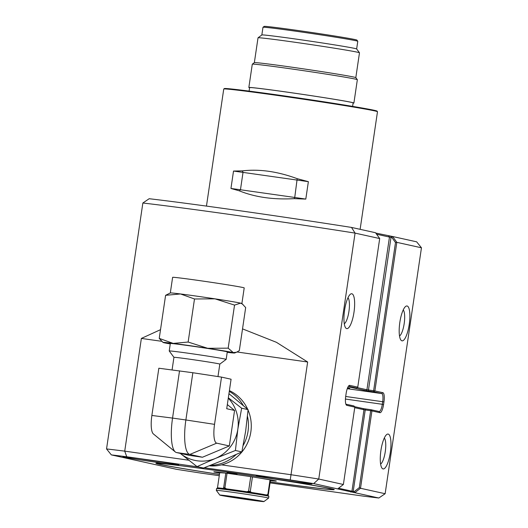 <?xml version="1.0" encoding="UTF-8"?>
<svg xmlns="http://www.w3.org/2000/svg" width="528" height="528" viewBox="0 0 528 528"><rect width="100%" height="100%" fill="white"/><g stroke="black" fill="none" stroke-linecap="round" stroke-linejoin="round"><path stroke-width="0.79" d="M123.948 457.076A28.235 0.568 -171.6 0 0 154.882 462.059A28.235 0.568 -171.6 0 0 178.768 465.003A28.235 0.568 -171.6 0 0 177.738 464.706A28.235 0.568 -171.6 0 0 147.365 459.809A28.235 0.568 -171.6 0 0 122.925 456.76A28.235 0.568 -171.6 0 0 123.948 457.076M140.666 458.858A27.199 0.548 -171.6 0 0 161.179 461.881M257.195 475.979A28.235 0.568 -171.6 0 0 288.123 480.955A28.235 0.568 -171.6 0 0 312.015 483.905A28.235 0.568 -171.6 0 0 310.985 483.608A28.235 0.568 -171.6 0 0 280.612 478.711A28.235 0.568 -171.6 0 0 256.166 475.662A28.235 0.568 -171.6 0 0 257.195 475.979M273.913 477.754A27.199 0.548 -171.6 0 0 294.419 480.784M270.204 481.919A90.136 1.815 -171.6 0 0 334.244 489.581A90.136 1.815 -171.6 0 0 330.957 488.631A90.136 1.815 -171.6 0 0 233.983 472.989A90.136 1.815 -171.6 0 0 155.938 463.254A90.136 1.815 -171.6 0 0 159.218 464.27A90.136 1.815 -171.6 0 0 219.457 474.428M407.101 305.989A17.615 4.798 -81.9 0 1 409.226 324.449A17.615 4.798 -81.9 0 1 401.96 340.831A17.615 4.798 -81.9 0 1 400.818 339.946A17.615 4.798 -81.9 0 1 399.782 322.74A17.615 4.798 -81.9 0 1 405.563 306.497A17.615 4.798 -81.9 0 1 407.101 305.989M399.524 335.98A13.471 3.67 98.1 0 0 404.217 323.367A13.471 3.67 98.1 0 0 403.22 309.949M388.192 434.082A17.615 4.798 -81.9 0 1 390.311 452.536A17.615 4.798 -81.9 0 1 383.044 468.917A17.615 4.798 -81.9 0 1 381.902 468.032A17.615 4.798 -81.9 0 1 380.866 450.826A17.615 4.798 -81.9 0 1 386.648 434.584A17.615 4.798 -81.9 0 1 388.192 434.082M380.609 464.066A13.471 3.67 98.1 0 0 385.301 451.453A13.471 3.67 98.1 0 0 384.305 438.035M347.714 387.552A90.651 1.828 8.4 0 1 349.747 388.252A90.651 1.828 8.4 0 1 347.398 388.318M351.866 293.773A17.615 4.798 -81.9 0 1 353.991 312.233A17.615 4.798 -81.9 0 1 346.724 328.614A17.615 4.798 -81.9 0 1 345.576 327.73A17.615 4.798 -81.9 0 1 344.546 310.517A17.615 4.798 -81.9 0 1 350.321 294.274A17.615 4.798 -81.9 0 1 351.866 293.773M344.289 323.763A13.471 3.67 98.1 0 0 348.975 311.15A13.471 3.67 98.1 0 0 347.978 297.726M204.23 467.755L290.228 479.952A161.878 3.26 8.4 0 1 313.685 483.595L378.827 498.01A161.878 3.26 8.4 0 1 363.416 496.142L270.059 482.896M219.272 475.695L199.947 472.956A161.878 3.26 8.4 0 1 176.491 469.306L111.349 454.898A161.878 3.26 8.4 0 1 126.753 456.766L198.561 466.95M421.456 247.79L396.825 242.345L374.88 390.925L373.619 390.727L395.498 242.563L391.809 237.422L392.647 236.518L416.651 241.831L421.456 247.79L385.143 493.72L378.827 498.01M351.509 227.423A161.878 3.26 -171.6 0 0 149.173 198.719L142.857 203.009A167.059 3.366 8.4 0 1 355.067 233.105L351.509 227.423L375.52 232.729L379.698 238.557L355.067 233.105L318.754 479.035L313.685 483.595M395.498 242.563L396.825 242.345L392.647 236.518L375.758 233.059M348.526 386.239L356.618 388.021L349.767 387.097L365.792 390.641L373.745 391.809L374.88 390.925L382.892 392.7A8.804 2.396 -81.9 0 1 383.955 401.927L383.572 404.488A8.804 2.396 -81.9 0 1 379.942 412.678L371.93 410.909L360.505 488.275L385.143 493.72M376.589 234.221L389.473 237.072L388.641 235.904M391.809 237.422L389.473 237.072L366.927 389.756L373.619 390.727L373.745 391.809L381.751 393.584L382.892 392.7M368.313 391.043L391.162 236.306M359.304 487.648L360.505 488.275L354.816 492.697L354.281 491.555L359.304 487.648L370.669 410.705L371.93 410.909L371.098 409.741L370.669 410.705L365.237 409.939L353.212 491.403L354.281 491.555M350.81 492.083L351.945 491.198L353.212 491.403L353.338 492.485M379.942 412.678L379.104 411.517L371.098 409.741L365.666 408.976L365.237 409.939L363.977 409.735L351.945 491.198L338.554 488.235M337.689 488.908L343.385 484.486L318.754 479.035A167.059 3.366 -171.6 0 0 291.007 474.725L290.228 479.952M126.753 456.766L124.727 451.136L188.819 460.225M221.522 464.864L291.007 474.725L307.652 362.003L276.428 342.309L242.524 328.878M160.519 329.67L141.372 338.422L124.727 451.136A167.059 3.366 -171.6 0 0 106.544 448.939L111.349 454.898M379.104 411.517A7.768 2.119 98.1 0 0 379.15 411.523A7.768 2.119 98.1 0 0 382.312 404.29L383.572 404.488M383.955 401.927L382.688 401.722L382.312 404.29L345.444 399.056M345.688 396.475L382.688 401.722A7.768 2.119 98.1 0 0 381.751 393.584L347.266 388.687M106.544 448.939L142.857 203.009M343.385 484.486L354.809 407.121L346.797 405.346A8.804 2.396 -81.9 0 1 346.229 404.903A8.804 2.396 -81.9 0 1 345.734 396.119L346.117 393.558A8.804 2.396 -81.9 0 1 348.975 385.618A8.804 2.396 -81.9 0 1 349.747 385.367L357.76 387.136L379.698 238.557M357.172 387.598L366.927 389.756L365.792 390.641M365.666 408.976L363.139 408.573L363.977 409.735L354.724 407.689M141.372 338.422L161.601 341.286M237.079 351.991L307.652 362.003M354.809 407.121L353.971 405.953L345.965 404.184L346.797 405.346M363.139 408.573L354.473 406.652M356.618 388.021L357.76 387.136M349.747 385.367L348.612 386.252A7.768 2.119 98.1 0 0 348.566 386.245A7.768 2.119 98.1 0 0 348.427 386.239M219.463 474.388A88.064 1.775 8.4 0 1 161.192 464.554A88.064 1.775 8.4 0 1 157.978 463.624A88.064 1.775 8.4 0 1 232.498 472.817A88.064 1.775 8.4 0 1 328.984 488.354A88.064 1.775 8.4 0 1 332.178 489.35A88.064 1.775 8.4 0 1 270.211 481.879M270.402 480.566A31.601 0.634 -171.6 0 0 276.342 481.054A31.601 0.634 -171.6 0 0 275.187 480.724A31.601 0.634 -171.6 0 0 241.19 475.24A31.601 0.634 -171.6 0 0 213.833 471.827A31.601 0.634 -171.6 0 0 214.982 472.184A31.601 0.634 -171.6 0 0 219.661 473.075M227.033 472.85L237.092 474.302L227.033 472.85M230.947 188.47L233.521 171.052L242.339 170.887C259.288 168.861 277.57 171.455 297.191 178.669L308.372 181.665L305.798 199.089L294.241 198.647C273.385 199.808 255.097 197.215 239.389 190.865L230.947 188.47L240.458 189.757L243.032 172.339L242.339 170.887M360.122 229.324L377.487 111.738A77.702 1.564 -171.6 0 0 377.474 111.705A77.702 1.564 -171.6 0 0 374.642 110.887A77.702 1.564 -171.6 0 0 291.047 97.403A77.702 1.564 -171.6 0 0 223.773 89.008A77.702 1.564 -171.6 0 0 223.747 89.034L206.461 206.092M377.474 111.705L377.038 111.111A77.187 1.558 -171.6 0 0 374.227 110.299A77.187 1.558 -171.6 0 0 291.185 96.908A77.187 1.558 -171.6 0 0 224.36 88.565L223.773 89.008M233.521 171.052L308.372 181.665M239.389 190.865L240.458 189.757L294.743 197.459L294.241 198.647M297.191 178.669L294.743 197.459L305.798 199.089M357.773 41.27L356.902 40.095A46.88 0.944 -171.6 0 0 355.192 39.6A46.88 0.944 -171.6 0 0 304.755 31.469A46.88 0.944 -171.6 0 0 264.165 26.4L262.99 27.271A47.916 0.964 8.4 0 1 304.478 32.452A47.916 0.964 8.4 0 1 356.03 40.768A47.916 0.964 8.4 0 1 357.773 41.27A47.916 0.964 8.4 0 1 357.779 41.29L356.644 48.965M261.842 34.967L262.977 27.291A47.916 0.964 8.4 0 1 262.99 27.271M352.618 106.385L353.133 102.901A52.318 1.056 -171.6 0 0 351.219 102.333A52.318 1.056 -171.6 0 0 294.413 93.179A52.318 1.056 -171.6 0 0 249.619 87.615L249.104 91.1M254.351 62.654L258.02 37.811A51.282 1.036 8.4 0 1 258.034 37.798L261.855 34.96A47.916 0.964 8.4 0 1 303.343 40.135A47.916 0.964 8.4 0 1 354.895 48.451A47.916 0.964 8.4 0 1 356.638 48.952L359.476 52.774A51.282 1.036 8.4 0 1 359.482 52.8L355.819 77.636M258.034 37.798A51.282 1.036 8.4 0 1 302.432 43.336A51.282 1.036 8.4 0 1 357.608 52.239A51.282 1.036 8.4 0 1 359.476 52.774M353.905 103.019L357.344 79.708A53.097 1.069 -171.6 0 0 357.337 79.682A53.097 1.069 -171.6 0 0 355.403 79.121A53.097 1.069 -171.6 0 0 298.274 69.907A53.097 1.069 -171.6 0 0 252.305 64.172A53.097 1.069 -171.6 0 0 252.292 64.192L248.846 87.503A53.097 1.069 8.4 0 1 294.307 93.146A53.097 1.069 8.4 0 1 351.958 102.439A53.097 1.069 8.4 0 1 353.905 103.019A53.097 1.069 8.4 0 1 353.107 103.085M249.592 87.8A53.097 1.069 8.4 0 1 248.846 87.503M252.305 64.172L254.364 62.647A51.282 1.036 8.4 0 1 298.762 68.185A51.282 1.036 8.4 0 1 353.938 77.088A51.282 1.036 8.4 0 1 355.806 77.623L357.337 79.682M219.694 472.85A29.423 0.594 8.4 0 1 217.074 472.329A29.423 0.594 8.4 0 1 216.005 472.019A29.423 0.594 8.4 0 1 216.513 471.973M219.82 495.092A22.275 0.449 8.4 0 1 238.669 497.416A22.275 0.449 8.4 0 1 263.076 501.349A22.275 0.449 8.4 0 1 263.881 501.6A22.275 0.449 8.4 0 1 244.596 499.191A22.275 0.449 8.4 0 1 220.631 495.33A22.275 0.449 8.4 0 1 219.82 495.092L216.328 490.393A26.42 0.535 8.4 0 1 216.322 490.38L216.586 488.585A26.42 0.535 8.4 0 1 216.592 488.578A26.42 0.535 8.4 0 1 235.679 490.888A26.42 0.535 8.4 0 1 267.894 496.016A26.42 0.535 8.4 0 1 268.858 496.294L268.198 495.409A25.641 0.515 -171.6 0 0 267.802 495.271L268.343 494.531L270.501 479.926A26.42 0.535 -171.6 0 0 270.277 479.879A26.42 0.535 -171.6 0 0 270.026 479.82L255.281 477.352M268.343 494.531A26.42 0.535 -171.6 0 0 268.118 494.479A26.42 0.535 -171.6 0 0 267.868 494.426L266.515 494.987A25.641 0.515 8.4 0 1 267.802 495.271M250.734 476.652L248.582 491.212L246.8 491.746A25.641 0.515 -171.6 0 0 236.003 490.162A25.641 0.515 -171.6 0 0 226.446 488.862L224.895 487.852L227.047 473.266M268.858 496.294A26.42 0.535 8.4 0 1 268.858 496.307L268.594 498.095A26.42 0.535 8.4 0 1 268.587 498.109A26.42 0.535 8.4 0 0 267.63 497.812A26.42 0.535 8.4 0 0 238.946 493.185A26.42 0.535 8.4 0 0 216.322 490.38M266.515 494.987A25.641 0.515 -171.6 0 0 251.407 492.452L250.285 491.476L252.437 476.909M246.8 491.746A25.641 0.515 8.4 0 1 251.407 492.452M250.49 499.561L232.888 497.013L250.49 499.561M273.735 480.427A29.423 0.594 8.4 0 1 274.21 480.619A29.423 0.594 8.4 0 1 270.435 480.341M225.733 473.088L219.714 472.685L217.562 487.291L217.873 488.083M245.348 475.847L228.637 473.477M225.819 473.101L223.661 487.7L223.12 488.44A25.641 0.515 -171.6 0 0 217.477 487.925L216.592 488.578M270.026 479.82L267.868 494.426M224.895 487.852A26.42 0.535 -171.6 0 0 223.661 487.7M223.12 488.44A25.641 0.515 8.4 0 1 226.446 488.862M250.285 491.476A26.42 0.535 -171.6 0 0 248.582 491.212M170.313 292.948L172.616 277.345A36.181 0.726 8.4 0 1 198.766 280.493A36.181 0.726 8.4 0 1 244.207 287.918L241.903 303.521M242.854 304.273L240.577 303.138L234.538 305.098L214.988 298.841L194.495 298.98L180.517 293.957L165.594 295.324L170.333 292.941A36.181 0.726 8.4 0 1 180.517 293.957A36.181 0.726 8.4 0 1 196.462 296.116A36.181 0.726 8.4 0 1 214.988 298.841A36.181 0.726 8.4 0 1 240.577 303.138A36.181 0.726 8.4 0 1 241.883 303.501L245.672 307.567L239.316 350.625L236.524 352.235L233.277 352.592A36.181 0.726 8.4 0 1 234.571 353.008A36.181 0.726 8.4 0 1 227.212 352.341M229.396 390.608A39.475 37.976 102.5 0 1 247.718 409.312M248.061 410.091A39.475 37.976 102.5 0 1 209.299 465.808M229.284 391.393A39.475 37.976 102.5 0 1 243.289 405.511M247.48 416.348A39.475 37.976 102.5 0 1 243.184 445.421M236.128 454.549A39.475 37.976 102.5 0 1 210.527 465.326M170.267 343.933A36.181 0.726 8.4 0 1 164.333 342.811A36.181 0.726 8.4 0 1 163.027 342.441A36.181 0.726 8.4 0 1 173.21 343.405A36.181 0.726 8.4 0 1 189.156 345.563A36.181 0.726 8.4 0 1 207.682 348.295L228.175 348.163L233.277 352.592A36.181 0.726 8.4 0 0 207.682 348.295L188.14 342.038L173.21 343.405L159.232 338.382L165.594 295.324M219.82 364.102A23.192 0.469 8.4 0 0 218.975 363.845A23.192 0.469 8.4 0 0 190.7 359.344A23.192 0.469 8.4 0 0 173.936 357.324A23.192 0.469 8.4 0 1 173.936 357.324L169.231 350.988A28.783 0.581 8.4 0 1 169.224 350.975L170.326 343.497A28.783 0.581 8.4 0 1 191.129 346.005A28.783 0.581 8.4 0 1 227.278 351.905L226.169 359.39A28.783 0.581 8.4 0 1 226.162 359.396L219.82 364.102L217.978 376.576M169.224 350.975A28.783 0.581 8.4 0 1 190.027 353.483A28.783 0.581 8.4 0 1 225.119 359.073A28.783 0.581 8.4 0 1 226.169 359.39M234.538 305.098L228.175 348.163M194.495 298.98L188.14 342.038M163.027 342.441L159.232 338.382M228.947 393.677L248.094 409.642L245.685 430.934L241.857 451.909L223.377 460.132L203.478 468.039L197.043 466.613L180.266 453.394A37.006 35.6 102.5 0 1 180.259 453.38M241.857 451.909L235.422 450.483L215.523 458.39L197.043 466.613M248.094 409.642L241.659 408.217L237.831 429.191L235.422 450.483M228.34 397.789L241.659 408.217M228.287 398.158A37.006 35.6 102.5 0 1 237.831 429.191A37.006 35.6 102.5 0 1 215.523 458.39A37.006 35.6 102.5 0 1 180.266 453.394M227.337 404.58L234.571 410.461L226.723 408.725L231.079 379.229L221.516 377.111L192.852 372.735L158.842 368.227L151.866 415.463A17.939 4.884 98.1 0 0 153.371 433.93L175.316 451.948A32.894 8.956 -81.9 0 1 172.55 418.084L151.866 415.463M234.571 410.461L229.33 445.949L216.698 443.157A17.939 4.884 -81.9 0 1 214.54 424.354L221.516 377.111M179.527 370.841L172.55 418.084L185.876 419.971A32.894 8.956 98.1 0 0 189.842 454.443L216.698 443.157M192.852 372.735L185.876 419.971L214.54 424.354M229.33 445.949L202.468 457.241L189.143 455.347L176.517 452.555A32.894 8.956 -81.9 0 1 175.316 451.948M202.468 457.241L189.842 454.443L176.517 452.555M157.978 463.624L157.654 463.188M332.178 489.35L332.62 489.02M263.881 501.6L268.587 498.109M234.571 353.008L236.524 352.235M173.936 357.324L172.082 369.897"/></g></svg>
